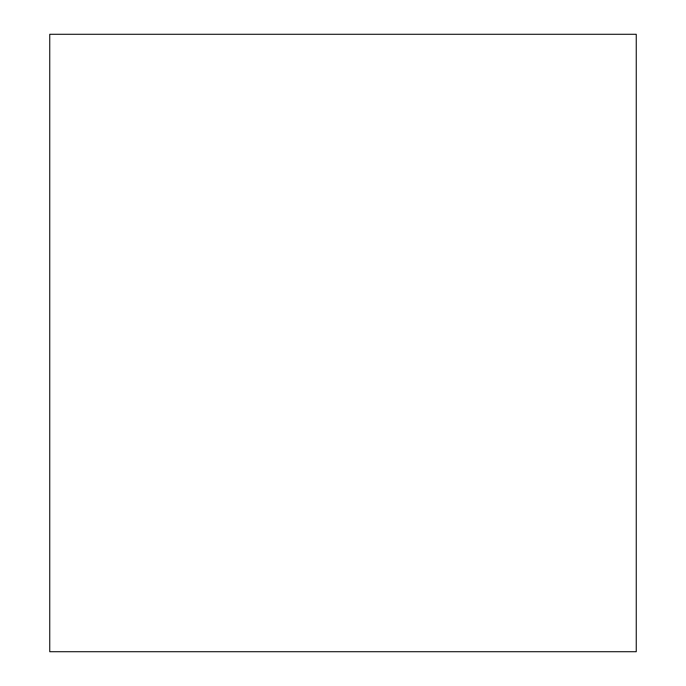 <?xml version="1.0" encoding="UTF-8"?>
<svg xmlns="http://www.w3.org/2000/svg" width="686" height="686" viewBox="0 0 686 686"><rect width="100%" height="100%" fill="white"/><g stroke="black" fill="none" stroke-linecap="round" stroke-linejoin="round"><path stroke-width="1.03" d="M636.265 34.3L636.265 651.7L49.735 651.7L49.735 34.3L636.265 34.3"/></g></svg>
